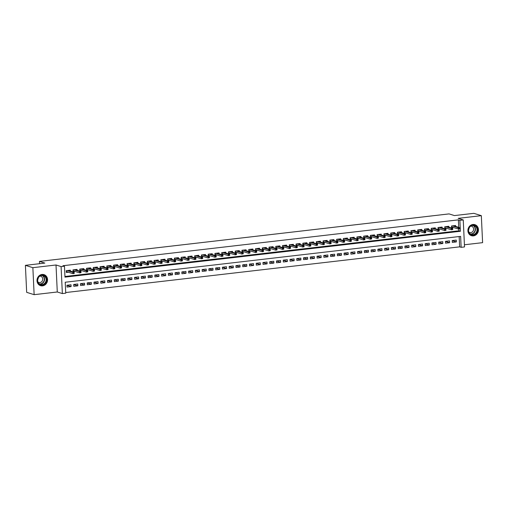 <?xml version="1.0" encoding="UTF-8"?>
<svg xmlns="http://www.w3.org/2000/svg" width="508" height="508" viewBox="0 0 508 508"><rect width="100%" height="100%" fill="white"/><g stroke="black" fill="none" stroke-linecap="round" stroke-linejoin="round"><path stroke-width="0.76" d="M42.551 285.845A5.772 5.226 107.4 0 0 47.511 280.638A5.772 5.226 107.4 0 0 44.012 274.65A5.772 5.226 107.4 0 0 42.018 274.466A5.772 5.226 107.4 0 0 37.059 279.667A5.772 5.226 107.4 0 0 40.564 285.661A5.772 5.226 107.4 0 0 42.551 285.845M473.443 235.871A5.772 5.226 107.4 0 0 478.403 230.664A5.772 5.226 107.4 0 0 474.897 224.676A5.772 5.226 107.4 0 0 472.91 224.492A5.772 5.226 107.4 0 0 467.951 229.699A5.772 5.226 107.4 0 0 471.456 235.687A5.772 5.226 107.4 0 0 473.443 235.871M65.742 293.18L62.357 293.573L61.087 266.579L64.465 266.186L64.98 277.133L460.388 231.273L459.873 220.332L463.252 219.939L464.522 246.932L461.143 247.326L460.629 236.379L65.221 282.238L65.742 293.18M57.283 291.986L56.013 264.992L32.861 267.678L25.4 265.341L26.67 292.335L34.138 294.672L57.283 291.986L62.357 293.573M464.42 244.767L482.6 242.659L481.33 215.665L458.178 218.351L463.252 219.939M65.71 292.544L459.651 246.856L461.143 247.326M32.861 267.678L34.138 294.672M25.4 265.341L44.831 263.087L39.459 261.404L449.059 213.9L454.431 215.583L473.862 213.328L481.33 215.665M70.364 271.062L70.32 270.186L66.262 270.656L66.351 272.478L68.358 272.25M77.121 270.275L77.076 269.405L73.025 269.875L73.108 271.697L75.114 271.462M83.877 269.494L83.839 268.618L79.781 269.088L79.87 270.91L81.877 270.681M90.64 268.707L90.595 267.837L86.544 268.307L86.627 270.129L88.633 269.894M97.396 267.926L97.358 267.049L93.301 267.519L93.389 269.348L95.396 269.113M104.159 267.138L104.115 266.268L100.057 266.738L100.146 268.561L102.152 268.326M110.915 266.357L110.877 265.481L106.82 265.951L106.902 267.779L108.909 267.545M117.672 265.57L117.634 264.7L113.576 265.17L113.665 266.992L115.672 266.764M124.435 264.789L124.39 263.912L120.339 264.389L120.421 266.211L122.428 265.976M131.191 264.008L131.153 263.131L127.095 263.601L127.184 265.424L129.191 265.195M137.954 263.22L137.909 262.35L133.858 262.82L133.941 264.643L135.947 264.408M144.71 262.439L144.672 261.563L140.614 262.033L140.703 263.855L142.704 263.627M151.473 261.652L151.428 260.782L147.371 261.252L147.46 263.074L149.466 262.839M158.229 260.871L158.191 259.994L154.134 260.464L154.216 262.293L156.223 262.058M164.986 260.083L164.948 259.213L160.89 259.683L160.979 261.506L162.985 261.271M171.748 259.302L171.704 258.426L167.653 258.896L167.735 260.725L169.742 260.49M178.505 258.515L178.467 257.645L174.409 258.115L174.498 259.937L176.505 259.709M185.268 257.734L185.223 256.858L181.172 257.334L181.254 259.156L183.261 258.921M192.024 256.953L191.986 256.076L187.928 256.546L188.017 258.369L190.017 258.14M198.787 256.165L198.742 255.295L194.685 255.765L194.774 257.588L196.78 257.353M205.543 255.384L205.499 254.508L201.447 254.978L201.53 256.8L203.537 256.572M212.3 254.597L212.261 253.727L208.204 254.197L208.293 256.019L210.299 255.784M219.062 253.816L219.018 252.94L214.967 253.409L215.049 255.238L217.056 255.003M225.819 253.028L225.781 252.159L221.723 252.628L221.812 254.451L223.818 254.216M232.581 252.247L232.537 251.371L228.486 251.841L228.568 253.67L230.575 253.435M239.338 251.46L239.3 250.59L235.242 251.06L235.325 252.882L237.331 252.654M246.094 250.679L246.056 249.803L241.999 250.279L242.087 252.101L244.094 251.866M252.857 249.898L252.813 249.022L248.761 249.492L248.844 251.314L250.85 251.085M259.613 249.111L259.575 248.241L255.518 248.71L255.607 250.533L257.613 250.298M266.376 248.329L266.332 247.453L262.28 247.923L262.363 249.746L264.37 249.517M273.133 247.542L273.094 246.672L269.037 247.142L269.126 248.964L271.126 248.73M279.895 246.761L279.851 245.885L275.793 246.355L275.882 248.183L277.889 247.948M286.652 245.974L286.614 245.104L282.556 245.574L282.639 247.396L284.645 247.161M293.408 245.193L293.37 244.316L289.312 244.786L289.401 246.615L291.408 246.38M300.171 244.405L300.126 243.535L296.075 244.005L296.158 245.828L298.164 245.599M306.927 243.624L306.889 242.748L302.832 243.218L302.92 245.046L304.927 244.812M313.69 242.843L313.646 241.967L309.594 242.437L309.677 244.259L311.683 244.031M320.446 242.056L320.408 241.186L316.351 241.656L316.44 243.478L318.44 243.243M327.209 241.275L327.165 240.398L323.107 240.868L323.196 242.691L325.203 242.462M333.966 240.487L333.921 239.617L329.87 240.087L329.952 241.91L331.959 241.675M340.722 239.706L340.684 238.83L336.626 239.3L336.715 241.122L338.722 240.894M347.485 238.919L347.44 238.049L343.389 238.519L343.471 240.341L345.478 240.106M354.241 238.138L354.203 237.261L350.145 237.731L350.234 239.56L352.241 239.325M361.004 237.35L360.959 236.48L356.908 236.95L356.991 238.773L358.997 238.544M367.76 236.569L367.722 235.693L363.665 236.163L363.747 237.992L365.754 237.757M374.517 235.782L374.479 234.912L370.421 235.382L370.51 237.204L372.516 236.976M381.279 235.001L381.235 234.131L377.184 234.601L377.266 236.423L379.273 236.188M388.036 234.22L387.998 233.343L383.94 233.813L384.029 235.636L386.036 235.407M394.799 233.432L394.754 232.562L390.703 233.032L390.785 234.855L392.792 234.62M401.555 232.651L401.517 231.775L397.459 232.245L397.548 234.067L399.548 233.839M408.318 231.864L408.273 230.994L404.216 231.464L404.305 233.286L406.311 233.051M415.074 231.083L415.036 230.207L410.978 230.676L411.061 232.505L413.067 232.27M421.83 230.295L421.792 229.425L417.735 229.895L417.824 231.718L419.83 231.489M428.593 229.514L428.549 228.638L424.498 229.108L424.58 230.937L426.587 230.702M435.35 228.727L435.312 227.857L431.254 228.327L431.343 230.149L433.349 229.921M442.112 227.946L442.068 227.076L438.017 227.546L438.099 229.368L440.106 229.133M448.869 227.165L448.831 226.289L444.773 226.759L444.862 228.581L446.862 228.352M452.222 240.627L456.362 241.922L452.304 242.392L452.222 240.57L456.273 240.094L456.362 241.922M445.465 241.408L449.605 242.703L445.548 243.173L445.459 241.351L449.517 240.881L449.605 242.703M438.702 242.195L442.843 243.491L438.785 243.961L438.702 242.132L442.76 241.662L442.843 243.491M431.946 242.976L436.086 244.272L432.029 244.742L431.946 242.919L435.997 242.449L436.086 244.272M425.19 243.764L429.324 245.053L425.272 245.529L425.183 243.7L429.241 243.23L429.324 245.053M418.427 244.545L422.567 245.84L418.509 246.31L418.427 244.488L422.478 244.018L422.567 245.84M411.671 245.326L415.804 246.621L411.753 247.091L411.664 245.269L415.722 244.799L415.804 246.621M404.908 246.113L409.048 247.409L404.99 247.879L404.908 246.056L408.959 245.586L409.048 247.409M398.151 246.894L402.292 248.19L398.234 248.66L398.145 246.837L402.203 246.367L402.292 248.19M391.389 247.682L395.529 248.977L391.478 249.447L391.389 247.625L395.446 247.148L395.529 248.977M384.632 248.463L388.772 249.758L384.715 250.228L384.632 248.406L388.684 247.936L388.772 249.758M377.876 249.25L382.01 250.546L377.958 251.016L377.869 249.187L381.927 248.717L382.01 250.546M371.113 250.031L375.253 251.327L371.196 251.797L371.113 249.974L375.164 249.504L375.253 251.327M364.357 250.819L368.49 252.108L364.439 252.584L364.35 250.755L368.408 250.285L368.49 252.108M357.594 251.6L361.734 252.895L357.676 253.365L357.594 251.543L361.652 251.073L361.734 252.895M350.837 252.381L354.978 253.676L350.92 254.146L350.831 252.324L354.889 251.854L354.978 253.676M344.075 253.168L348.215 254.464L344.164 254.933L344.075 253.111L348.132 252.641L348.215 254.464M337.318 253.949L341.459 255.245L337.401 255.714L337.318 253.892L341.37 253.422L341.459 255.245M330.562 254.737L334.696 256.032L330.645 256.502L330.556 254.679L334.613 254.203L334.696 256.032M323.799 255.518L327.939 256.813L323.882 257.283L323.799 255.461L327.85 254.991L327.939 256.813M317.043 256.305L321.183 257.6L317.125 258.07L317.036 256.242L321.094 255.772L321.183 257.6M310.28 257.086L314.42 258.382L310.363 258.851L310.28 257.029L314.338 256.559L314.42 258.382M303.524 257.874L307.664 259.169L303.606 259.639L303.517 257.81L307.575 257.34L307.664 259.169M296.767 258.655L300.901 259.95L296.85 260.42L296.761 258.597L300.819 258.127L300.901 259.95M290.005 259.436L294.145 260.731L290.087 261.201L290.005 259.378L294.056 258.909L294.145 260.731M283.248 260.223L287.382 261.518L283.331 261.988L283.242 260.166L287.299 259.696L287.382 261.518M276.485 261.004L280.626 262.299L276.568 262.769L276.485 260.947L280.537 260.477L280.626 262.299M269.729 261.791L273.869 263.087L269.811 263.557L269.723 261.734L273.78 261.258L273.869 263.087M262.966 262.572L267.106 263.868L263.055 264.338L262.966 262.515L267.024 262.045L267.106 263.868M256.21 263.36L260.35 264.655L256.292 265.125L256.21 263.296L260.261 262.827L260.35 264.655M249.453 264.141L253.587 265.436L249.536 265.906L249.447 264.084L253.505 263.614L253.587 265.436M242.691 264.928L246.831 266.224L242.773 266.694L242.691 264.865L246.742 264.395L246.831 266.224M235.934 265.709L240.068 267.005L236.017 267.475L235.928 265.652L239.986 265.182L240.068 267.005M229.171 266.49L233.312 267.786L229.254 268.256L229.171 266.433L233.229 265.963L233.312 267.786M222.415 267.278L226.555 268.573L222.498 269.043L222.409 267.221L226.466 266.751L226.555 268.573M215.652 268.059L219.793 269.354L215.741 269.824L215.652 268.002L219.71 267.532L219.793 269.354M208.896 268.846L213.036 270.142L208.979 270.612L208.896 268.789L212.947 268.319L213.036 270.142M202.14 269.627L206.273 270.923L202.222 271.393L202.133 269.57L206.191 269.1L206.273 270.923M195.377 270.415L199.517 271.71L195.459 272.18L195.377 270.351L199.428 269.881L199.517 271.71M188.62 271.196L192.761 272.491L188.703 272.961L188.614 271.139L192.672 270.669L192.761 272.491M181.858 271.983L185.998 273.279L181.94 273.749L181.858 271.92L185.915 271.45L185.998 273.279M175.101 272.764L179.241 274.06L175.184 274.53L175.095 272.707L179.153 272.237L179.241 274.06M168.345 273.545L172.479 274.841L168.427 275.311L168.339 273.488L172.396 273.018L172.479 274.841M161.582 274.333L165.722 275.628L161.665 276.098L161.582 274.276L165.633 273.806L165.722 275.628M154.826 275.114L158.96 276.409L154.908 276.879L154.819 275.057L158.877 274.587L158.96 276.409M148.063 275.901L152.203 277.197L148.145 277.666L148.063 275.844L152.114 275.374L152.203 277.197M141.307 276.682L145.447 277.978L141.389 278.447L141.3 276.625L145.358 276.155L145.447 277.978M134.544 277.47L138.684 278.765L134.633 279.235L134.544 277.406L138.601 276.936L138.684 278.765M127.787 278.251L131.928 279.546L127.87 280.016L127.787 278.194L131.839 277.724L131.928 279.546M121.031 279.038L125.165 280.333L121.114 280.803L121.025 278.975L125.082 278.505L125.165 280.333M114.268 279.819L118.408 281.115L114.351 281.584L114.268 279.762L118.32 279.292L118.408 281.115M107.512 280.6L111.646 281.896L107.594 282.365L107.506 280.543L111.563 280.073L111.646 281.896M100.749 281.388L104.889 282.683L100.832 283.153L100.749 281.33L104.807 280.861L104.889 282.683M93.993 282.169L98.133 283.464L94.075 283.934L93.986 282.111L98.044 281.642L98.133 283.464M87.23 282.956L91.37 284.251L87.319 284.721L87.23 282.899L91.288 282.429L91.37 284.251M80.474 283.737L84.614 285.032L80.556 285.502L80.474 283.68L84.525 283.21L84.614 285.032M73.717 284.524L77.851 285.82L73.8 286.29L73.711 284.461L77.768 283.991L77.851 285.82M459.651 246.856L459.168 236.55M71.006 284.778L66.954 285.248L67.037 287.071L71.095 286.601L71.006 284.778M458.73 227.349L458.381 219.862L62.973 265.722L64.465 266.186M64.954 276.492L458.895 230.803L458.807 228.937M455.632 226.377L455.587 225.508L451.529 225.977L451.618 227.8L453.625 227.565M39.459 261.404L39.567 263.696M56.013 264.992L61.087 266.579M458.381 219.862L459.873 220.332M458.895 230.803L460.388 231.273M66.954 285.305L71.095 286.601M451.853 225.939L451.593 227.266L452.399 227.184M459.537 228.727L459.505 227.997L458.832 228.073L458.864 228.803L459.537 228.727L458.222 229.006L458.159 227.692L452.368 225.876M458.864 228.803L458.222 229.006L451.904 227.032M458.832 228.073L458.159 227.692L459.372 227.552L453.58 225.736M459.505 227.997L459.372 227.552M472.707 225.184A4.991 4.528 -72.6 0 1 477.501 229.578A4.991 4.528 -72.6 0 1 473.17 235.033A4.991 4.528 -72.6 0 1 468.376 230.638A4.991 4.528 -72.6 0 1 472.707 225.184M473.005 234.62A4.623 4.191 107.4 0 0 476.974 230.448A4.623 4.191 107.4 0 0 474.167 225.647A4.623 4.191 107.4 0 0 472.573 225.501A4.623 4.191 107.4 0 0 468.598 229.673A4.623 4.191 107.4 0 0 471.405 234.474A4.623 4.191 107.4 0 0 473.005 234.62M469.132 227.978A3.289 2.985 -72.6 0 1 468.598 229.686M468.941 232.194A3.289 2.985 107.4 0 0 473.589 229.654A3.289 2.985 107.4 0 0 470.84 226.111M470.687 235.375A5.734 5.194 107.4 0 0 471.227 235.579A5.734 5.194 107.4 0 0 473.202 235.763A5.734 5.194 107.4 0 0 478.13 230.588A5.734 5.194 107.4 0 0 474.65 224.638A5.734 5.194 107.4 0 0 474.091 224.498M45.879 277.158A4.991 4.528 -72.6 0 1 44.526 284.08A4.991 4.528 -72.6 0 1 38.214 283A4.991 4.528 -72.6 0 1 39.567 276.079A4.991 4.528 -72.6 0 1 45.879 277.158M38.348 282.734A4.623 4.191 107.4 0 0 40.519 284.442A4.623 4.191 107.4 0 0 45.225 282.651A4.623 4.191 107.4 0 0 45.447 277.33A4.623 4.191 107.4 0 0 43.275 275.622A4.623 4.191 107.4 0 0 38.57 277.412A4.623 4.191 107.4 0 0 38.348 282.734M38.246 277.952A3.289 2.985 -72.6 0 1 37.706 279.66M38.049 282.162A3.289 2.985 107.4 0 0 42.247 277.425A3.289 2.985 107.4 0 0 39.948 276.085M39.795 285.344A5.734 5.194 107.4 0 0 40.335 285.547A5.734 5.194 107.4 0 0 46.177 283.331A5.734 5.194 107.4 0 0 46.45 276.727A5.734 5.194 107.4 0 0 43.758 274.606A5.734 5.194 107.4 0 0 43.199 274.472M445.097 226.72L444.837 228.054L445.643 227.965M452.78 229.508L452.749 228.778L452.069 228.86L452.107 229.584L452.78 229.508L451.46 229.787L451.396 228.473L445.605 226.663M452.107 229.584L451.46 229.787L445.148 227.813M452.069 228.86L451.396 228.473L452.615 228.333L446.824 226.524M452.749 228.778L452.615 228.333M438.074 228.848L438.88 228.752M446.024 230.295L445.986 229.565L445.313 229.641L445.345 230.372L446.024 230.295L444.703 230.575L444.64 229.26L438.849 227.444M438.334 227.508L438.385 228.6L444.703 230.575L445.345 230.372M445.313 229.641L444.64 229.26L445.859 229.121L440.061 227.305M445.986 229.565L445.859 229.121M431.578 228.289L431.317 229.616L432.124 229.533M439.261 231.076L439.23 230.346L438.55 230.422L438.588 231.153L439.261 231.076L437.94 231.356L437.877 230.041L432.086 228.232M438.588 231.153L437.94 231.356L431.629 229.381M438.55 230.422L437.877 230.041L439.096 229.902L433.305 228.092M439.23 230.346L439.096 229.902M424.821 229.076L424.555 230.403L425.361 230.321M432.505 231.858L432.467 231.134L431.794 231.21L431.825 231.94L432.505 231.858L431.184 232.143L431.121 230.829L425.329 229.013M431.825 231.94L431.184 232.143L424.872 230.162M431.794 231.21L431.121 230.829L432.34 230.683L426.542 228.873M432.467 231.134L432.34 230.683M417.798 231.197L418.605 231.102M425.742 232.645L425.71 231.915L425.031 231.991L425.069 232.721L425.742 232.645L424.421 232.924L424.364 231.61L418.567 229.8M418.059 229.857L418.109 230.95L424.421 232.924L425.069 232.721M425.031 231.991L424.364 231.61L425.577 231.47L419.786 229.654M425.71 231.915L425.577 231.47M411.302 230.638L411.035 231.972L411.848 231.889M418.986 233.426L418.954 232.696L418.275 232.778L418.306 233.509L418.986 233.426L417.665 233.705L417.601 232.397L411.81 230.581M418.306 233.509L417.665 233.705L411.353 231.731M418.275 232.778L417.601 232.397L418.821 232.251L413.029 230.441M418.954 232.696L418.821 232.251M404.539 231.426L404.279 232.753L405.086 232.67M412.229 234.213L412.191 233.483L411.518 233.559L411.55 234.29L412.229 234.213L410.909 234.493L410.845 233.178L405.054 231.369M411.55 234.29L410.909 234.493L404.59 232.518M411.518 233.559L410.845 233.178L412.058 233.039L406.267 231.223M412.191 233.483L412.058 233.039M397.783 232.207L397.523 233.54L398.329 233.458M405.467 234.994L405.435 234.264L404.755 234.347L404.793 235.077L405.467 234.994L404.146 235.274L404.082 233.966L398.291 232.15M404.793 235.077L404.146 235.274L397.834 233.299M404.755 234.347L404.082 233.966L405.301 233.82L399.51 232.01M405.435 234.264L405.301 233.82M390.76 234.334L391.566 234.239M398.71 235.782L398.672 235.052L397.999 235.128L398.031 235.858L398.71 235.782L397.389 236.061L397.326 234.747L391.535 232.931M391.02 232.994L391.077 234.086L397.389 236.061L398.031 235.858M397.999 235.128L397.326 234.747L398.545 234.607L392.748 232.791M398.672 235.052L398.545 234.607M390.76 234.321L391.077 234.086M384.264 233.775L384.004 235.109L384.81 235.02M391.947 236.563L391.916 235.833L391.236 235.915L391.274 236.639L391.947 236.563L390.627 236.842L390.569 235.528L384.772 233.718M391.274 236.639L390.627 236.842L384.315 234.867M391.236 235.915L390.569 235.528L391.782 235.388L385.991 233.578M391.916 235.833L391.782 235.388M377.507 234.563L377.241 235.89L378.047 235.807M385.191 237.35L385.153 236.62L384.48 236.696L384.512 237.426L385.191 237.35L383.87 237.63L383.807 236.315L378.015 234.499M384.512 237.426L383.87 237.63L377.558 235.655M384.48 236.696L383.807 236.315L385.026 236.176L379.235 234.359M385.153 236.62L385.026 236.176M370.484 236.684L371.291 236.588M378.428 238.131L378.397 237.401L377.723 237.477L377.755 238.208L378.428 238.131L377.107 238.411L377.05 237.096L371.259 235.287M370.745 235.344L370.796 236.436L377.107 238.411L377.755 238.208M377.723 237.477L377.05 237.096L378.263 236.957L372.472 235.147M378.397 237.401L378.263 236.957M363.988 236.131L363.728 237.458L364.534 237.376M371.672 238.912L371.64 238.189L370.961 238.265L370.999 238.995L371.672 238.912L370.351 239.198L370.288 237.884L364.496 236.068M370.999 238.995L370.351 239.198L364.039 237.217M370.961 238.265L370.288 237.884L371.507 237.744L365.716 235.928M371.64 238.189L371.507 237.744M357.226 236.912L356.965 238.239L357.772 238.157M364.915 239.7L364.877 238.97L364.204 239.046L364.236 239.776L364.915 239.7L363.595 239.979L363.531 238.665L357.74 236.855M364.236 239.776L363.595 239.979L357.276 238.004M364.204 239.046L363.531 238.665L364.744 238.525L358.953 236.715M364.877 238.97L364.744 238.525M350.209 239.033L351.015 238.944M358.153 240.481L358.121 239.751L357.441 239.833L357.48 240.563L358.153 240.481L356.832 240.76L356.768 239.452L350.977 237.636M350.469 237.693L350.52 238.785L356.832 240.76L357.48 240.563M357.441 239.833L356.768 239.452L357.988 239.306L352.196 237.496M358.121 239.751L357.988 239.306M343.706 238.481L343.446 239.808L344.253 239.725M351.396 241.268L351.358 240.538L350.685 240.614L350.717 241.344L351.396 241.268L350.075 241.548L350.012 240.233L344.221 238.423M350.717 241.344L350.075 241.548L343.764 239.573M350.685 240.614L350.012 240.233L351.231 240.094L345.434 238.277M351.358 240.538L351.231 240.094M336.95 239.262L336.69 240.595L337.496 240.513M344.634 242.049L344.602 241.319L343.922 241.402L343.96 242.132L344.634 242.049L343.313 242.329L343.256 241.021L337.458 239.204M343.96 242.132L343.313 242.329L337.001 240.354M343.922 241.402L343.256 241.021L344.468 240.875L338.677 239.065M344.602 241.319L344.468 240.875M329.927 241.389L330.74 241.294M337.877 242.837L337.839 242.106L337.166 242.183L337.198 242.913L337.877 242.837L336.556 243.116L336.493 241.802L330.702 239.992M330.194 240.049L330.244 241.141L336.556 243.116L337.198 242.913M337.166 242.183L336.493 241.802L337.712 241.662L331.921 239.846M337.839 242.106L337.712 241.662M329.927 241.376L330.244 241.141M323.431 240.83L323.171 242.164L323.977 242.075M331.114 243.618L331.083 242.888L330.41 242.97L330.441 243.694L331.114 243.618L329.8 243.897L329.736 242.583L323.945 240.773M330.441 243.694L329.8 243.897L323.482 241.922M330.41 242.97L329.736 242.583L330.949 242.443L325.158 240.633M331.083 242.888L330.949 242.443M316.675 241.618L316.414 242.945L317.221 242.862M324.358 244.405L324.326 243.675L323.647 243.751L323.685 244.481L324.358 244.405L323.037 244.685L322.974 243.37L317.183 241.554M323.685 244.481L323.037 244.685L316.725 242.71M323.647 243.751L322.974 243.37L324.193 243.23L318.402 241.414M324.326 243.675L324.193 243.23M309.651 243.738L310.458 243.643M317.602 245.186L317.564 244.456L316.89 244.532L316.922 245.262L317.602 245.186L316.281 245.466L316.217 244.151L310.426 242.341M309.912 242.399L309.963 243.491L316.281 245.466L316.922 245.262M316.89 244.532L316.217 244.151L317.436 244.011L311.639 242.202M317.564 244.456L317.436 244.011M302.895 244.526L303.701 244.431M310.839 245.967L310.807 245.243L310.128 245.32L310.166 246.05L310.839 245.967L309.518 246.253L309.455 244.939L303.663 243.122M303.155 243.186L303.206 244.272L309.518 246.253L310.166 246.05M310.128 245.32L309.455 244.939L310.674 244.799L304.883 242.983M310.807 245.243L310.674 244.799M296.399 243.967L296.132 245.294L296.939 245.212M304.082 246.755L304.044 246.024L303.371 246.101L303.403 246.831L304.082 246.755L302.762 247.034L302.698 245.72L296.907 243.91M303.403 246.831L302.762 247.034L296.45 245.059M303.371 246.101L302.698 245.72L303.917 245.58L298.12 243.77M304.044 246.024L303.917 245.58M289.636 244.748L289.376 246.082L290.182 245.999M297.32 247.536L297.288 246.805L296.608 246.888L296.647 247.618L297.32 247.536L295.999 247.815L295.942 246.507L290.144 244.691M296.647 247.618L295.999 247.815L289.687 245.84M296.608 246.888L295.942 246.507L297.155 246.361L291.363 244.551M297.288 246.805L297.155 246.361M282.619 246.875L283.426 246.78M290.563 248.323L290.532 247.593L289.852 247.669L289.884 248.399L290.563 248.323L289.243 248.602L289.179 247.288L283.388 245.478M282.88 245.535L282.931 246.628L289.243 248.602L289.884 248.399M289.852 247.669L289.179 247.288L290.398 247.148L284.607 245.332M290.532 247.593L290.398 247.148M282.613 246.863L282.931 246.628M276.117 246.316L275.857 247.65L276.663 247.567M283.807 249.104L283.769 248.374L283.096 248.456L283.127 249.187L283.807 249.104L282.486 249.384L282.423 248.075L276.631 246.259M283.127 249.187L282.486 249.384L276.168 247.409M283.096 248.456L282.423 248.075L283.635 247.929L277.844 246.12M283.769 248.374L283.635 247.929M269.361 247.104L269.1 248.431L269.907 248.349M277.044 249.892L277.012 249.161L276.333 249.238L276.371 249.968L277.044 249.892L275.723 250.171L275.66 248.856L269.869 247.047M276.371 249.968L275.723 250.171L269.411 248.196M276.333 249.238L275.66 248.856L276.879 248.717L271.088 246.901M277.012 249.161L276.879 248.717M262.338 249.225L263.144 249.13M270.288 250.673L270.25 249.942L269.577 250.025L269.608 250.749L270.288 250.673L268.967 250.952L268.903 249.638L263.112 247.828M262.598 247.885L262.655 248.977L268.967 250.952L269.608 250.749M269.577 250.025L268.903 249.638L270.123 249.498L264.325 247.688M270.25 249.942L270.123 249.498M262.338 249.218L262.655 248.977M255.841 248.672L255.581 249.999L256.388 249.917M263.525 251.46L263.493 250.73L262.814 250.806L262.852 251.536L263.525 251.46L262.204 251.739L262.147 250.425L256.349 248.609M262.852 251.536L262.204 251.739L255.892 249.765M262.814 250.806L262.147 250.425L263.36 250.285L257.569 248.469M263.493 250.73L263.36 250.285M249.085 249.453L248.818 250.781L249.625 250.698M256.769 252.241L256.731 251.511L256.057 251.587L256.089 252.317L256.769 252.241L255.448 252.52L255.384 251.206L249.593 249.396M256.089 252.317L255.448 252.52L249.136 250.546M256.057 251.587L255.384 251.206L256.603 251.066L250.812 249.257M256.731 251.511L256.603 251.066M242.062 251.581L242.868 251.485M250.006 253.022L249.974 252.298L249.301 252.374L249.333 253.105L250.006 253.022L248.685 253.308L248.628 251.993L242.83 250.177M242.322 250.241L242.373 251.327L248.685 253.308L249.333 253.105M249.301 252.374L248.628 251.993L249.841 251.854L244.05 250.038M249.974 252.298L249.841 251.854M235.566 251.022L235.306 252.349L236.112 252.266M243.249 253.809L243.218 253.079L242.538 253.155L242.576 253.886L243.249 253.809L241.929 254.089L241.865 252.774L236.074 250.965M242.576 253.886L241.929 254.089L235.617 252.114M242.538 253.155L241.865 252.774L243.084 252.635L237.293 250.825M243.218 253.079L243.084 252.635M228.803 251.809L228.543 253.136L229.349 253.054M236.493 254.591L236.455 253.86L235.782 253.943L235.814 254.673L236.493 254.591L235.172 254.87L235.109 253.562L229.318 251.746M235.814 254.673L235.172 254.87L228.854 252.895M235.782 253.943L235.109 253.562L236.322 253.416L230.53 251.606M236.455 253.86L236.322 253.416M221.786 253.93L222.593 253.835M229.73 255.378L229.699 254.648L229.019 254.724L229.057 255.454L229.73 255.378L228.41 255.657L228.346 254.343L222.555 252.533M222.047 252.59L222.098 253.683L228.41 255.657L229.057 255.454M229.019 254.724L228.346 254.343L229.565 254.203L223.774 252.387M229.699 254.648L229.565 254.203M215.284 253.371L215.024 254.705L215.83 254.622M222.974 256.159L222.936 255.429L222.263 255.511L222.294 256.242L222.974 256.159L221.653 256.438L221.59 255.13L215.798 253.314M222.294 256.242L221.653 256.438L215.341 254.464M222.263 255.511L221.59 255.13L222.809 254.984L217.011 253.174M222.936 255.429L222.809 254.984M208.528 254.159L208.267 255.486L209.074 255.403M216.211 256.946L216.179 256.216L215.5 256.292L215.538 257.023L216.211 256.946L214.89 257.226L214.833 255.911L209.036 254.102M215.538 257.023L214.89 257.226L208.578 255.251M215.5 256.292L214.833 255.911L216.046 255.772L210.255 253.956M216.179 256.216L216.046 255.772M201.771 254.94L201.505 256.273L202.317 256.184M209.455 257.727L209.417 256.997L208.744 257.08L208.775 257.804L209.455 257.727L208.134 258.007L208.07 256.692L202.279 254.883M208.775 257.804L208.134 258.007L201.822 256.032M208.744 257.08L208.07 256.692L209.29 256.553L203.498 254.743M209.417 256.997L209.29 256.553M194.748 257.067L195.555 256.972M202.692 258.515L202.66 257.785L201.987 257.861L202.019 258.591L202.692 258.515L201.371 258.794L201.314 257.48L195.523 255.664M195.009 255.727L195.059 256.819L201.371 258.794L202.019 258.591M201.987 257.861L201.314 257.48L202.527 257.34L196.736 255.524M202.66 257.785L202.527 257.34M188.252 256.508L187.992 257.835L188.798 257.753M195.936 259.296L195.904 258.566L195.224 258.642L195.262 259.372L195.936 259.296L194.615 259.575L194.551 258.261L188.76 256.451M195.262 259.372L194.615 259.575L188.303 257.6M195.224 258.642L194.551 258.261L195.77 258.121L189.979 256.311M195.904 258.566L195.77 258.121M181.489 257.296L181.229 258.623L182.035 258.54M189.179 260.077L189.141 259.353L188.468 259.429L188.5 260.159L189.179 260.077L187.858 260.363L187.795 259.048L182.004 257.232M188.5 260.159L187.858 260.363L181.54 258.382M188.468 259.429L187.795 259.048L189.008 258.909L183.217 257.092M189.141 259.353L189.008 258.909M174.473 259.417L175.279 259.321M182.416 260.864L182.385 260.134L181.705 260.21L181.743 260.941L182.416 260.864L181.096 261.144L181.032 259.829L175.241 258.02M174.733 258.077L174.784 259.169L181.096 261.144L181.743 260.941M181.705 260.21L181.032 259.829L182.251 259.69L176.46 257.88M182.385 260.134L182.251 259.69M167.977 258.864L167.71 260.191L168.516 260.109M175.66 261.645L175.622 260.915L174.949 260.998L174.981 261.728L175.66 261.645L174.339 261.925L174.276 260.617L168.485 258.801M174.981 261.728L174.339 261.925L168.027 259.95M174.949 260.998L174.276 260.617L175.495 260.471L169.697 258.661M175.622 260.915L175.495 260.471M161.214 259.645L160.953 260.972L161.76 260.89M168.897 262.433L168.866 261.703L168.186 261.779L168.224 262.509L168.897 262.433L167.576 262.712L167.519 261.398L161.722 259.588M168.224 262.509L167.576 262.712L161.265 260.737M168.186 261.779L167.519 261.398L168.732 261.258L162.941 259.442M168.866 261.703L168.732 261.258M154.197 261.766L155.004 261.677M162.141 263.214L162.109 262.484L161.43 262.566L161.461 263.296L162.141 263.214L160.82 263.493L160.757 262.185L154.965 260.369M154.457 260.426L154.508 261.518L160.82 263.493L161.461 263.296M161.43 262.566L160.757 262.185L161.976 262.039L156.185 260.229M162.109 262.484L161.976 262.039M154.191 261.76L154.508 261.518M147.695 261.214L147.434 262.541L148.241 262.458M155.385 264.001L155.346 263.271L154.673 263.347L154.705 264.077L155.385 264.001L154.064 264.281L154 262.966L148.209 261.156M154.705 264.077L154.064 264.281L147.745 262.306M154.673 263.347L154 262.966L155.213 262.827L149.422 261.01M155.346 263.271L155.213 262.827M140.938 261.995L140.678 263.328L141.484 263.239M148.622 264.782L148.59 264.052L147.911 264.135L147.949 264.858L148.622 264.782L147.301 265.062L147.237 263.747L141.446 261.938M147.949 264.858L147.301 265.062L140.989 263.087M147.911 264.135L147.237 263.747L148.457 263.608L142.665 261.798M148.59 264.052L148.457 263.608M133.915 264.122L134.722 264.027M141.865 265.57L141.827 264.839L141.154 264.916L141.186 265.646L141.865 265.57L140.545 265.849L140.481 264.535L134.69 262.719M134.175 262.782L134.233 263.874L140.545 265.849L141.186 265.646M141.154 264.916L140.481 264.535L141.7 264.395L135.903 262.579M141.827 264.839L141.7 264.395M133.915 264.109L134.233 263.874M127.419 263.563L127.159 264.89L127.965 264.808M135.103 266.351L135.071 265.62L134.391 265.697L134.429 266.427L135.103 266.351L133.782 266.63L133.725 265.316L127.927 263.506M134.429 266.427L133.782 266.63L127.47 264.655M134.391 265.697L133.725 265.316L134.938 265.176L129.146 263.366M135.071 265.62L134.938 265.176M120.663 264.351L120.396 265.678L121.202 265.595M128.346 267.132L128.308 266.408L127.635 266.484L127.667 267.214L128.346 267.132L127.025 267.418L126.962 266.103L121.171 264.287M127.667 267.214L127.025 267.418L120.713 265.436M127.635 266.484L126.962 266.103L128.181 265.963L122.39 264.147M128.308 266.408L128.181 265.963M113.64 266.471L114.446 266.376M121.583 267.919L121.552 267.189L120.879 267.265L120.91 267.995L121.583 267.919L120.263 268.199L120.206 266.884L114.408 265.074M113.9 265.132L113.951 266.224L120.263 268.199L120.91 267.995M120.879 267.265L120.206 266.884L121.418 266.744L115.627 264.935M121.552 267.189L121.418 266.744M107.144 265.919L106.883 267.246L107.69 267.164M114.827 268.7L114.795 267.97L114.116 268.053L114.154 268.783L114.827 268.7L113.506 268.98L113.443 267.672L107.652 265.855M114.154 268.783L113.506 268.98L107.194 267.005M114.116 268.053L113.443 267.672L114.662 267.526L108.871 265.716M114.795 267.97L114.662 267.526M100.381 266.7L100.12 268.027L100.927 267.945M108.071 269.488L108.033 268.757L107.359 268.834L107.391 269.564L108.071 269.488L106.75 269.767L106.686 268.453L100.895 266.643M107.391 269.564L106.75 269.767L100.432 267.792M107.359 268.834L106.686 268.453L107.899 268.313L102.108 266.497M108.033 268.757L107.899 268.313M93.624 267.481L93.364 268.815L94.171 268.732M101.308 270.269L101.276 269.538L100.597 269.621L100.635 270.351L101.308 270.269L99.987 270.548L99.924 269.24L94.132 267.424M100.635 270.351L99.987 270.548L93.675 268.573M100.597 269.621L99.924 269.24L101.143 269.094L95.352 267.284M101.276 269.538L101.143 269.094M86.601 269.608L87.408 269.513M94.552 271.056L94.513 270.326L93.84 270.402L93.872 271.132L94.552 271.056L93.231 271.336L93.167 270.021L87.376 268.211M86.862 268.268L86.919 269.361L93.231 271.336L93.872 271.132M93.84 270.402L93.167 270.021L94.386 269.881L88.589 268.065M94.513 270.326L94.386 269.881M86.601 269.596L86.919 269.361M80.105 269.05L79.845 270.383L80.651 270.294M87.789 271.837L87.757 271.107L87.078 271.189L87.116 271.913L87.789 271.837L86.468 272.117L86.411 270.802L80.613 268.992M87.116 271.913L86.468 272.117L80.156 270.142M87.078 271.189L86.411 270.802L87.624 270.662L81.832 268.853M87.757 271.107L87.624 270.662M73.349 269.837L73.082 271.164L73.895 271.082M81.032 272.625L80.994 271.894L80.321 271.971L80.353 272.701L81.032 272.625L79.712 272.904L79.648 271.589L73.857 269.773M80.353 272.701L79.712 272.904L73.4 270.929M80.321 271.971L79.648 271.589L80.867 271.45L75.076 269.634M80.994 271.894L80.867 271.45M66.326 271.958L67.132 271.863M74.27 273.406L74.238 272.675L73.565 272.752L73.597 273.482L74.27 273.406L72.949 273.685L72.892 272.371L67.1 270.561M66.586 270.618L66.637 271.71L72.949 273.685L73.597 273.482M73.565 272.752L72.892 272.371L74.105 272.231L68.313 270.421M74.238 272.675L74.105 272.231M473.367 225.489A4.623 4.191 -72.6 0 1 475.342 230.403A4.623 4.191 -72.6 0 1 471.449 234.131A4.623 4.191 -72.6 0 1 470.656 234.144M470.313 233.921A4.47 4.051 107.4 0 0 471.291 233.94A4.47 4.051 107.4 0 0 475.088 230.213A4.47 4.051 107.4 0 0 472.954 225.476M42.475 275.463A4.623 4.191 -72.6 0 1 43.891 276.841A4.623 4.191 -72.6 0 1 43.91 281.788A4.623 4.191 -72.6 0 1 39.764 284.118M39.421 283.896A4.47 4.051 107.4 0 0 43.586 281.769A4.47 4.051 107.4 0 0 43.631 276.885A4.47 4.051 107.4 0 0 42.062 275.444M471.227 235.579L470.903 235.477M474.65 224.638L474.326 224.536M43.758 274.606L43.434 274.504M40.335 285.547L40.011 285.445"/></g></svg>
